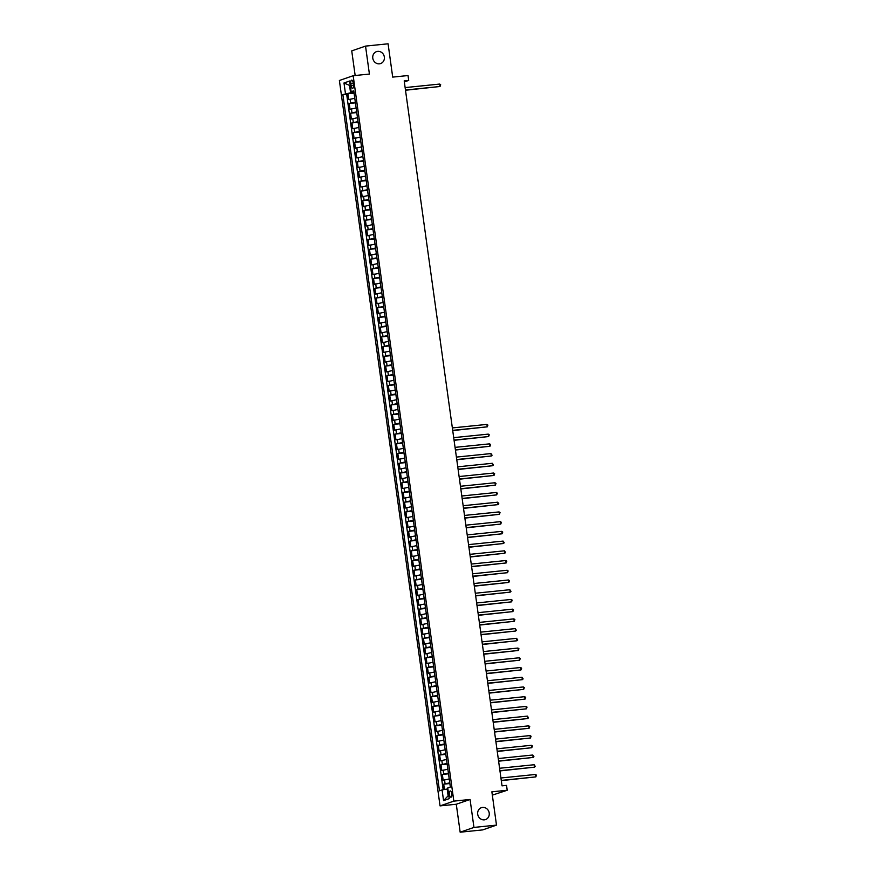 <?xml version="1.0" encoding="UTF-8"?>
<svg xmlns="http://www.w3.org/2000/svg" width="876" height="876" viewBox="0 0 876 876"><rect width="100%" height="100%" fill="white"/><g stroke="black" fill="none" stroke-linecap="round" stroke-linejoin="round"><path stroke-width="1.31" d="M482.61 807.409A6.307 5.782 -109.1 0 1 485.534 819.586A6.307 5.782 -109.1 0 1 477.825 814.877A6.307 5.782 -109.1 0 1 482.61 807.409M377.698 51.366A6.307 5.782 -109.1 0 1 380.622 63.554A6.307 5.782 -109.1 0 1 372.913 58.845A6.307 5.782 -109.1 0 1 377.698 51.366M451.819 793.667A3.154 1.237 -95.8 0 0 450.308 790.94A3.154 1.237 -95.8 0 0 449.432 794.499A3.154 1.237 -95.8 0 0 450.954 797.215A3.154 1.237 -95.8 0 0 451.819 793.667M492.334 795.134L507.215 790.251L506.536 785.389L502.025 785.849L404.197 80.866L408.709 80.406L408.041 75.544L392.7 77.11L388.079 43.8L365.533 46.099L351.736 50.885L355.163 75.511M460.163 832.2L482.709 829.9L496.495 825.115L473.949 827.426L470.073 799.47L453.834 801.124L440.048 805.898L456.276 804.245L460.163 832.2L473.949 827.426M453.834 801.124L353.17 75.719L339.384 80.493L440.048 805.898M354.78 98.276L348.714 99.59L347.903 93.754L354.068 93.13M355.317 102.163L349.25 103.477L355.415 102.853M349.25 103.477L350.061 109.314L356.127 108M357.485 117.723L351.407 119.037L350.597 113.201L356.762 112.577M358.832 127.447L352.754 128.761L351.944 122.925L358.12 122.301M360.178 137.171L354.101 138.485L353.302 132.648L359.467 132.024M361.525 146.894L355.459 148.208L354.649 142.372L360.813 141.748M362.883 156.618L356.806 157.932L355.995 152.106L362.16 151.471M364.23 166.341L358.153 167.655L357.342 161.83L363.518 161.195M365.577 176.065L359.499 177.379L358.689 171.554L364.865 170.919M366.924 185.789L360.857 187.103L360.047 181.277L366.212 180.642M368.27 195.512L362.204 196.826L361.394 191.001L367.559 190.366M369.628 205.236L363.551 206.55L362.741 200.724L368.905 200.089M370.975 214.959L364.898 216.284L364.087 210.448L370.263 209.813M372.322 224.683L366.245 226.008L365.445 220.172L371.61 219.537M373.669 234.418L367.602 235.732L366.792 229.895L372.957 229.26M375.027 244.141L368.949 245.455L368.139 239.619L374.304 238.984M376.373 253.865L370.296 255.179L369.486 249.342L375.662 248.707M377.72 263.588L371.643 264.902L370.833 259.066L377.009 258.431M379.067 273.312L373.001 274.626L372.19 268.79L378.355 268.155M380.414 283.036L374.348 284.35L373.537 278.513L379.702 277.878M381.772 292.759L375.695 294.073L374.884 288.237L381.049 287.602M383.119 302.483L377.041 303.797L376.231 297.96L382.407 297.325M384.465 312.206L378.399 313.52L377.589 307.684L383.754 307.06M385.812 321.93L379.746 323.244L378.936 317.408L385.101 316.784M387.17 331.654L381.093 332.968L380.283 327.131L386.447 326.507M388.517 341.377L382.44 342.691L381.629 336.855L387.805 336.231M389.864 351.101L383.787 352.415L382.976 346.578L389.152 345.954M391.211 360.824L385.144 362.138L384.334 356.302L390.499 355.678M392.558 370.548L386.491 371.862L385.681 366.026L391.846 365.401M393.915 380.272L387.838 381.586L387.028 375.749L393.193 375.125M395.262 389.995L389.185 391.309L388.375 385.473L394.55 384.849M396.609 399.719L390.543 401.033L389.732 395.196L395.897 394.572M397.956 409.442L391.89 410.756L391.079 404.92L397.244 404.296M399.314 419.166L393.236 420.48L392.426 414.644L398.591 414.019M400.66 428.89L394.583 430.204L393.773 424.367L399.949 423.743M402.007 438.613L395.93 439.927L395.12 434.091L401.296 433.467M403.354 448.337L397.288 449.651L396.478 443.814L402.642 443.19M404.712 458.06L398.635 459.374L397.824 453.549L403.989 452.914M406.059 467.784L399.982 469.098L399.171 463.273L405.336 462.637M407.406 477.508L401.328 478.822L400.518 472.996L406.694 472.361M408.753 487.231L402.686 488.545L401.876 482.72L408.041 482.085M410.099 496.955L404.033 498.269L403.223 492.443L409.388 491.808M411.457 506.678L405.38 508.003L404.57 502.167L410.735 501.532M412.804 516.402L406.727 517.727L405.916 511.891L412.092 511.255M414.151 526.137L408.074 527.451L407.274 521.614L413.439 520.979M415.498 535.86L409.431 537.174L408.621 531.338L414.786 530.703M416.856 545.584L410.778 546.898L409.968 541.061L416.133 540.426M418.202 555.307L412.125 556.621L411.315 550.785L417.48 550.15M419.549 565.031L413.472 566.345L412.662 560.509L418.837 559.874M420.896 574.755L414.83 576.069L414.019 570.232L420.184 569.597M422.243 584.478L416.177 585.792L415.366 579.956L421.531 579.321M423.601 594.202L417.524 595.516L416.713 589.679L422.878 589.044M424.948 603.925L418.87 605.239L418.06 599.403L424.236 598.768M426.294 613.649L420.217 614.963L419.418 609.127L425.583 608.502M427.641 623.373L421.575 624.687L420.765 618.85L426.93 618.226M428.999 633.096L422.922 634.41L422.112 628.574L428.276 627.95M430.346 642.82L424.269 644.134L423.458 638.297L429.634 637.673M431.693 652.543L425.616 653.857L424.805 648.021L430.981 647.397M433.04 662.267L426.973 663.581L426.163 657.745L432.328 657.12M434.386 671.991L428.32 673.305L427.51 667.468L433.675 666.844M435.744 681.714L429.667 683.028L428.857 677.192L435.022 676.568M437.091 691.438L431.014 692.752L430.204 686.915L436.379 686.291M438.438 701.161L432.361 702.475L431.561 696.639L437.726 696.015M439.785 710.885L433.719 712.199L432.908 706.363L439.073 705.738M441.143 720.609L435.065 721.923L434.255 716.086L440.42 715.462M442.49 730.332L436.412 731.646L435.602 725.81L441.778 725.186M443.836 740.056L437.759 741.37L436.949 735.533L443.125 734.909M445.183 749.779L439.117 751.093L438.307 745.268L444.471 744.633M446.53 759.503L440.464 760.817L439.653 754.992L445.818 754.356M447.888 769.227L441.811 770.541L441 764.715L447.165 764.08M449.235 778.95L443.157 780.264L442.347 774.439L448.523 773.804M350.827 83.559L351.123 85.706A3.055 1.194 -95.8 0 0 352.59 88.345A3.055 1.194 -95.8 0 0 353.433 84.906L353.137 82.76A3.055 1.194 -95.8 0 0 351.67 80.121A3.055 1.194 -95.8 0 0 350.827 83.559L353.214 83.319M350.334 85.914L349.623 85.979L350.575 92.79L342.866 94.575L439.478 790.809L442.084 789.911L443.563 800.609L449.235 798.638L447.745 787.951L450.352 787.042L353.751 90.808L351.134 91.706L353.882 91.794M345.472 93.677L343.983 82.979L349.655 81.019L351.134 91.706M347.903 93.754L346.655 94.192L443.168 789.725M449.771 782.848L443.705 784.162L444.439 789.495M442.347 774.439L448.424 773.125M441 764.715L447.078 763.401M439.653 754.992L445.731 753.667M438.307 745.268L444.373 743.943M436.949 735.533L443.026 734.219M435.602 725.81L441.679 724.496M434.255 716.086L440.332 714.772M432.908 706.363L438.975 705.049M431.561 696.639L437.628 695.325M430.204 686.915L436.281 685.601M428.857 677.192L434.934 675.878M427.51 667.468L433.587 666.154M426.163 657.745L432.229 656.431M424.805 648.021L430.882 646.707M423.458 638.297L429.536 636.983M422.112 628.574L428.189 627.26M420.765 618.85L426.831 617.536M419.418 609.127L425.484 607.813M418.06 599.403L424.137 598.089M416.713 589.679L422.79 588.365M415.366 579.956L421.433 578.642M414.019 570.232L420.086 568.918M412.662 560.509L418.739 559.195M411.315 550.785L417.392 549.471M409.968 541.061L416.045 539.747M408.621 531.338L414.687 530.024M407.274 521.614L413.341 520.3M405.916 511.891L411.994 510.577M404.57 502.167L410.647 500.853M403.223 492.443L409.289 491.129M401.876 482.72L407.942 481.406M400.518 472.996L406.595 471.682M399.171 463.273L405.249 461.948M397.824 453.549L403.902 452.224M396.478 443.814L402.544 442.5M395.12 434.091L401.197 432.777M393.773 424.367L399.85 423.053M392.426 414.644L398.503 413.33M391.079 404.92L397.146 403.606M389.732 395.196L395.799 393.882M388.375 385.473L394.452 384.159M387.028 375.749L393.105 374.435M385.681 366.026L391.758 364.712M384.334 356.302L390.4 354.988M382.976 346.578L389.053 345.264M381.629 336.855L387.707 335.541M380.283 327.131L386.36 325.817M378.936 317.408L385.002 316.094M377.589 307.684L383.655 306.37M376.231 297.96L382.308 296.646M374.884 288.237L380.961 286.923M373.537 278.513L379.615 277.199M372.19 268.79L378.257 267.476M370.833 259.066L376.91 257.752M369.486 249.342L375.563 248.028M368.139 239.619L374.216 238.305M366.792 229.895L372.858 228.581M365.445 220.172L371.512 218.858M364.087 210.448L370.165 209.134M362.741 200.724L368.818 199.41M361.394 191.001L367.471 189.687M360.047 181.277L366.113 179.963M358.689 171.554L364.766 170.24M357.342 161.83L363.42 160.505M355.995 152.106L362.073 150.781M354.649 142.372L360.715 141.058M353.302 132.648L359.368 131.334M351.944 122.925L358.021 121.611M350.597 113.201L356.674 111.887M353.97 92.44L350.575 92.79M507.215 790.251L491.874 791.816L496.495 825.115M353.17 75.719L369.409 74.055L365.533 46.099M404.351 81.917L408.709 80.406M350.312 85.749L343.983 82.979M447.888 788.947L447.176 789.024L448.129 795.835L448.808 795.594M346.655 94.192L342.866 94.575M443.705 784.162L449.87 783.527M442.084 789.911L447.176 789.024M443.563 800.609L448.129 795.835M470.073 799.47L456.276 804.245M405.5 90.25L440.026 86.494L405.468 90.02M439.686 84.063L440.683 84.764L440.026 86.494L439.686 84.063L405.139 87.589M452.728 430.587L487.253 426.831L452.695 430.357M486.914 424.4L487.91 425.101L487.253 426.831L486.914 424.4L452.355 427.926M454.075 440.31L488.6 436.555L454.053 440.08M488.26 434.124L489.257 434.835L488.6 436.555L488.26 434.124L453.713 437.65M455.432 450.034L489.947 446.278L455.4 449.804M489.607 443.847L490.604 444.559L489.947 446.278L489.607 443.847L455.06 447.373M456.779 459.758L491.294 456.002L456.746 459.528M490.954 453.571L492.093 455.246L491.294 456.002L490.954 453.571L456.407 457.097M458.126 469.481L492.64 465.725L458.093 469.251M492.312 463.295L493.44 464.97L492.64 465.725L492.312 463.295L457.754 466.82M459.473 479.205L493.998 475.449L459.44 478.975M493.659 473.018L494.655 473.73L493.998 475.449L493.659 473.018L459.112 476.544M460.82 488.928L495.345 485.173L460.798 488.699M495.006 482.742L496.002 483.453L495.345 485.173L495.006 482.742L460.458 486.268M462.178 498.652L496.692 494.896L462.145 498.422M496.353 492.465L497.349 493.177L496.692 494.896L496.353 492.465L461.805 495.991M463.524 508.376L498.039 504.62L463.492 508.146M497.71 502.189L498.838 503.875L498.039 504.62L497.71 502.189L463.152 505.715M464.871 518.099L499.397 514.343L464.838 517.869M499.057 511.912L500.054 512.624L499.397 514.343L499.057 511.912L464.51 515.438M466.218 527.823L500.743 524.067L466.196 527.604M500.404 521.636L501.4 522.348L500.743 524.067L500.404 521.636L465.857 525.173M467.576 537.546L502.09 533.791L467.543 537.327M501.751 531.36L502.747 532.071L502.09 533.791L501.751 531.36L467.204 534.897M468.923 547.27L503.437 543.514L468.89 547.051M503.098 541.083L504.237 542.77L503.437 543.514L503.098 541.083L468.55 544.62M470.27 556.994L504.784 553.238L470.237 556.775M504.456 550.807L505.583 552.493L504.784 553.238L504.456 550.807L469.897 554.344M471.616 566.717L506.142 562.961L471.584 566.498M505.802 560.53L506.799 561.242L506.142 562.961L505.802 560.53L471.255 564.067M472.974 576.441L507.489 572.685L472.941 576.222M507.149 570.254L508.146 570.966L507.489 572.685L507.149 570.254L472.602 573.791M474.321 586.164L508.836 582.42L474.288 585.945M508.496 579.978L509.493 580.689L508.836 582.42L508.496 579.978L473.949 583.515M475.668 595.888L510.182 592.143L475.635 595.669M509.854 589.712L510.982 591.388L510.182 592.143L509.854 589.712L475.296 593.238M477.015 605.612L511.54 601.867L476.982 605.393M511.201 599.436L512.197 600.137L511.54 601.867L511.201 599.436L476.654 602.962M478.362 615.335L512.887 611.59L478.34 615.116M512.548 609.159L513.544 609.86L512.887 611.59L512.548 609.159L478 612.685M479.72 625.059L514.234 621.314L479.687 624.84M513.894 618.883L514.891 619.584L514.234 621.314L513.894 618.883L479.347 622.409M481.066 634.782L515.581 631.038L481.034 634.563M515.241 628.607L516.38 630.282L515.581 631.038L515.241 628.607L480.694 632.133M482.413 644.506L516.928 640.761L482.38 644.287M516.599 638.33L517.727 640.006L516.928 640.761L516.599 638.33L482.041 641.856M483.76 654.23L518.285 650.485L483.727 654.011M517.946 648.054L518.942 648.755L518.285 650.485L517.946 648.054L483.399 651.58M485.118 663.953L519.632 660.208L485.085 663.734M519.293 657.777L520.289 658.478L519.632 660.208L519.293 657.777L484.746 661.303M486.465 673.688L520.979 669.932L486.432 673.458M520.64 667.501L521.636 668.202L520.979 669.932L520.64 667.501L486.092 671.027M487.812 683.411L522.326 679.656L487.779 683.181M521.997 677.225L523.125 678.9L522.326 679.656L521.997 677.225L487.439 680.751M489.158 693.135L523.684 689.379L489.126 692.905M523.344 686.948L524.341 687.649L523.684 689.379L523.344 686.948L488.797 690.474M490.505 702.859L525.031 699.103L490.483 702.629M524.691 696.672L525.688 697.373L525.031 699.103L524.691 696.672L490.144 700.198M491.863 712.582L526.377 708.826L491.83 712.352M526.038 706.395L527.034 707.096L526.377 708.826L526.038 706.395L491.491 709.921M493.21 722.306L527.724 718.55L493.177 722.076M527.385 716.119L528.524 717.794L527.724 718.55L527.385 716.119L492.838 719.645M494.557 732.029L529.082 728.274L494.524 731.799M528.743 725.843L529.739 726.543L529.082 728.274L528.743 725.843L494.184 729.369M495.904 741.753L530.429 737.997L495.871 741.523M530.09 735.566L531.086 736.278L530.429 737.997L530.09 735.566L495.542 739.092M497.261 751.477L531.776 747.721L497.229 751.247M531.436 745.29L532.433 746.002L531.776 747.721L531.436 745.29L496.889 748.816M498.608 761.2L533.123 757.444L498.575 760.97M532.783 755.013L533.922 756.689L533.123 757.444L532.783 755.013L498.236 758.539M499.955 770.924L534.47 767.168L499.922 770.694M534.141 764.737L535.269 766.412L534.47 767.168L534.141 764.737L499.583 768.263M501.302 780.647L535.827 776.892L501.269 780.417M535.488 774.461L536.484 775.172L535.827 776.892L535.488 774.461L500.941 777.987M350.608 103.007L350.071 99.119M445.063 783.692L444.526 779.793M443.716 773.968L443.168 770.07M442.358 764.244L441.822 760.346M441.011 754.521L440.475 750.622M439.664 744.786L439.128 740.899M438.318 735.063L437.77 731.175M436.96 725.339L436.423 721.452M435.613 715.615L435.076 711.728M434.266 705.892L433.73 702.005M432.919 696.168L432.383 692.281M431.572 686.445L431.025 682.557M430.215 676.721L429.678 672.834M428.868 666.997L428.331 663.11M427.521 657.274L426.984 653.387M426.174 647.55L425.626 643.663M424.816 637.827L424.28 633.939M423.469 628.103L422.933 624.216M422.123 618.379L421.586 614.492M420.776 608.656L420.228 604.768M419.429 598.932L418.881 595.045M418.071 589.209L417.534 585.321M416.724 579.485L416.188 575.598M415.377 569.761L414.841 565.874M414.03 560.038L413.483 556.15M412.673 550.314L412.136 546.427M411.326 540.591L410.789 536.703M409.979 530.867L409.442 526.98M408.632 521.143L408.085 517.256M407.285 511.42L406.738 507.522M405.927 501.696L405.391 497.798M404.581 491.973L404.044 488.074M403.234 482.249L402.697 478.351M401.887 472.525L401.339 468.627M400.529 462.802L399.993 458.904M399.182 453.067L398.646 449.18M397.835 443.344L397.299 439.456M396.489 433.62L395.941 429.733M395.142 423.896L394.594 420.009M393.784 414.173L393.247 410.286M392.437 404.449L391.9 400.562M391.09 394.726L390.554 390.838M389.743 385.002L389.196 381.115M388.386 375.278L387.849 371.391M387.039 365.555L386.502 361.668M385.692 355.831L385.155 351.944M384.345 346.108L383.798 342.22M382.987 336.384L382.451 332.497M381.64 326.66L381.104 322.773M380.293 316.937L379.757 313.05M378.947 307.213L378.41 303.326M377.6 297.49L377.052 293.602M376.242 287.766L375.705 283.879M374.895 278.042L374.359 274.155M373.548 268.319L373.012 264.432M372.201 258.595L371.654 254.708M370.844 248.872L370.307 244.984M369.497 239.148L368.96 235.261M368.15 229.424L367.613 225.537M366.803 219.701L366.256 215.803M365.456 209.977L364.909 206.079M364.098 200.254L363.562 196.355M362.752 190.53L362.215 186.632M361.405 180.806L360.868 176.908M360.058 171.083L359.51 167.185M358.7 161.359L358.164 157.461M357.353 151.625L356.817 147.737M356.006 141.901L355.47 138.014M354.66 132.177L354.112 128.29M353.313 122.454L352.765 118.567M351.955 112.73L351.418 108.843M353.488 85.465L351.123 85.706"/></g></svg>
